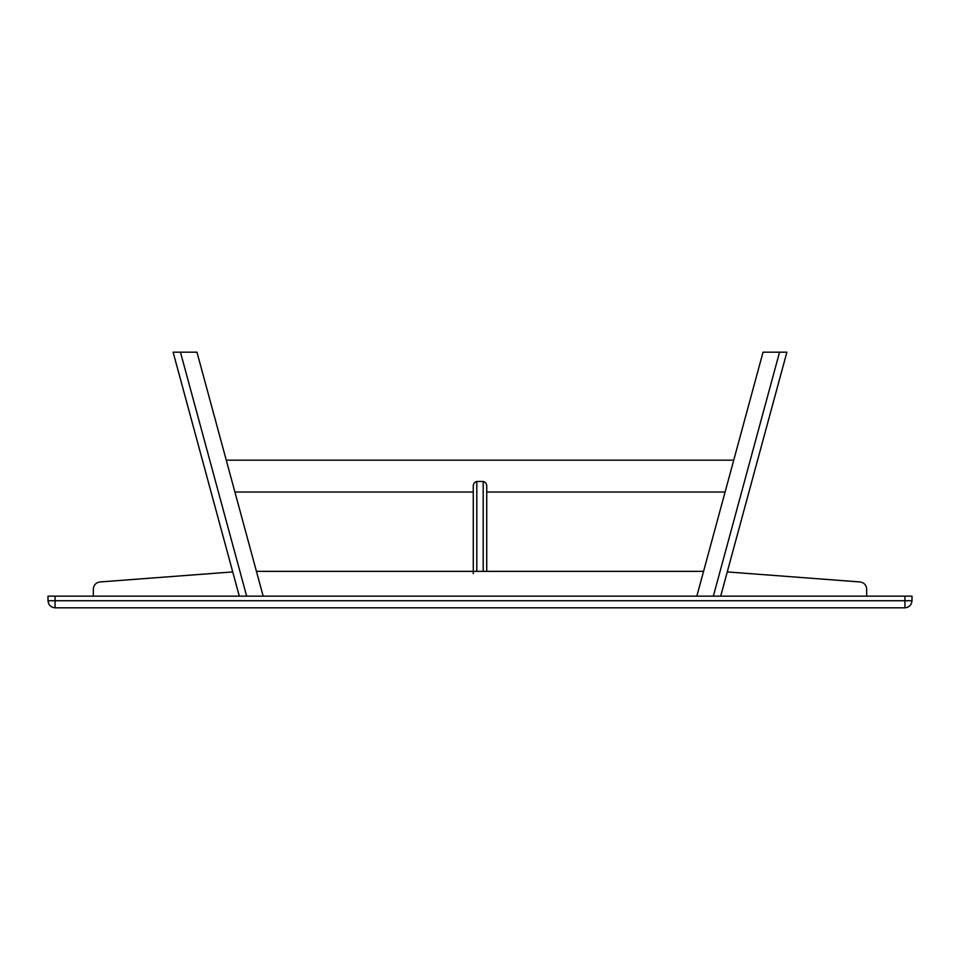<?xml version="1.0" encoding="UTF-8"?>
<svg xmlns="http://www.w3.org/2000/svg" width="960" height="960" viewBox="0 0 960 960"><rect width="100%" height="100%" fill="white"/><g stroke="black" fill="none" stroke-linecap="round" stroke-linejoin="round"><path stroke-width="1.44" d="M246.648 596.148L180.444 352.176L173.112 352.176L239.304 596.148L263.16 596.148L196.956 352.176L173.112 352.176M713.352 596.148L720.696 596.148L786.888 352.176L763.044 352.176L696.84 596.148L713.352 596.148L779.556 352.176L786.888 352.176M727.26 571.92L860.124 581.964C864.12 582.636 866.304 585 866.676 589.02L866.676 596.148L866.676 589.02M239.304 596.148L93.324 596.148L93.324 589.02C93.696 585 95.88 582.636 99.876 581.964L232.74 571.92L99.876 581.964M256.428 571.356L703.572 571.356M263.16 596.148L696.84 596.148M720.696 596.148L866.676 596.148M912 600.744L912 596.148L904.92 596.148L904.92 607.824C909.192 607.38 911.544 605.016 912 600.744L48 600.744C48.456 605.016 50.808 607.38 55.08 607.824L55.08 596.148L48 596.148L48 600.744M55.08 607.824L904.92 607.824M55.08 596.148L904.92 596.148M725.088 492.036L486.732 492.036L725.088 492.036M473.268 492.036L234.912 492.036L473.268 492.036L473.268 571.356L473.268 486.528L473.268 492.036L234.912 492.036L473.268 492.036M226.26 460.176L733.74 460.176L226.26 460.176M486.732 571.356L486.732 486.528C486.792 483.84 485.604 482.148 483.192 481.452L476.808 481.452L476.808 571.356L483.192 571.356L483.192 481.452M473.268 573.66L473.268 571.356M473.268 486.528C473.208 483.84 474.396 482.148 476.808 481.452"/></g></svg>
